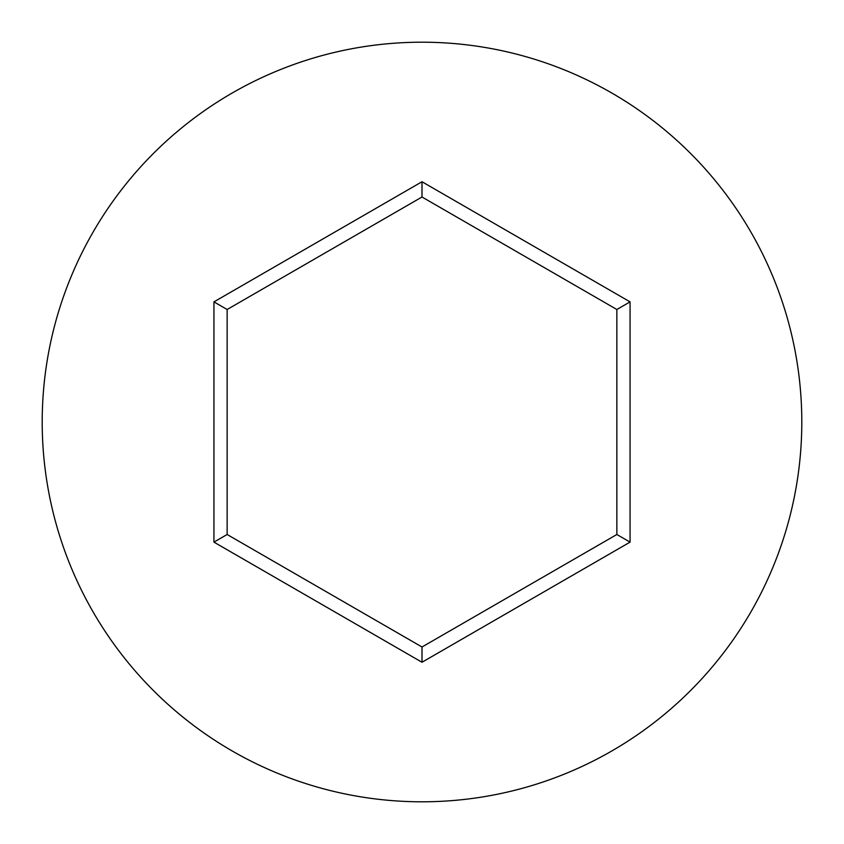 <?xml version="1.0" encoding="UTF-8"?>
<svg xmlns="http://www.w3.org/2000/svg" width="844" height="844" viewBox="0 0 844 844"><rect width="100%" height="100%" fill="white"/><g stroke="black" fill="none" stroke-linecap="round" stroke-linejoin="round"><path stroke-width="1.27" d="M801.8 422A379.8 379.8 0 0 0 422 42.2A379.8 379.8 0 0 0 42.2 422A379.8 379.8 0 0 0 422 801.8A379.8 379.8 0 0 0 801.8 422M422 662.255L213.933 542.122L213.933 301.878L422 181.745L630.067 301.878L630.067 542.122L422 662.255L422 647L616.859 534.495L616.859 309.505L422 197L227.142 309.505L227.142 534.495L422 647M630.067 542.122L616.859 534.495M616.859 309.505L630.067 301.878M422 197L422 181.745M227.142 309.505L213.933 301.878M213.933 542.122L227.142 534.495"/></g></svg>
